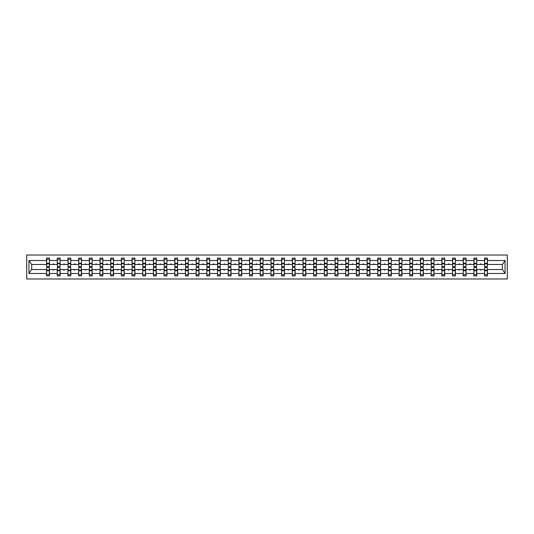 <?xml version="1.0" encoding="UTF-8"?>
<svg xmlns="http://www.w3.org/2000/svg" width="534" height="534" viewBox="0 0 534 534"><rect width="100%" height="100%" fill="white"/><g stroke="black" fill="none" stroke-linecap="round" stroke-linejoin="round"><path stroke-width="0.8" d="M26.7 278.982L507.3 278.982L507.3 255.018L26.7 255.018L26.7 278.982M484.698 268.509L484.565 269.536L476.755 269.536L476.622 268.509M487.302 265.491L487.442 264.464L502.441 264.464L505.071 260.512L505.071 273.488L487.442 273.488L487.442 275.904L484.565 275.904L484.565 269.536M487.442 264.464L487.442 258.096L484.565 258.096L484.565 260.512L476.755 260.512L476.622 265.491M484.698 265.491L484.565 260.512M474.018 268.509L473.878 269.536L466.075 269.536L465.935 268.509M484.565 273.488L476.755 273.488L476.755 275.904L473.878 275.904L473.878 269.536M476.755 260.512L476.755 258.096L473.878 258.096L473.878 260.512L466.075 260.512L465.935 265.491M474.018 265.491L473.878 260.512M463.338 268.509L463.198 269.536L455.389 269.536L455.255 268.509M473.878 273.488L466.075 273.488L466.075 275.904L463.198 275.904L463.198 269.536M466.075 260.512L466.075 258.096L463.198 258.096L463.198 260.512L455.389 260.512L455.255 265.491M463.338 265.491L463.198 260.512M452.652 268.509L452.518 269.536L444.709 269.536L444.568 268.509M463.198 273.488L455.389 273.488L455.389 275.904L452.518 275.904L452.518 269.536M455.389 260.512L455.389 258.096L452.518 258.096L452.518 260.512L444.709 260.512L444.568 265.491M452.652 265.491L452.518 260.512M441.972 268.509L441.832 269.536L434.029 269.536L433.888 268.509M452.518 273.488L444.709 273.488L444.709 275.904L441.832 275.904L441.832 269.536M444.709 260.512L444.709 258.096L441.832 258.096L441.832 260.512L434.029 260.512L433.888 265.491M441.972 265.491L441.832 260.512M431.285 268.509L431.152 269.536L423.342 269.536L423.208 268.509M441.832 273.488L434.029 273.488L434.029 275.904L431.152 275.904L431.152 269.536M434.029 260.512L434.029 258.096L431.152 258.096L431.152 260.512L423.342 260.512L423.208 265.491M431.285 265.491L431.152 260.512M420.605 268.509L420.465 269.536L412.662 269.536L412.522 268.509M431.152 273.488L423.342 273.488L423.342 275.904L420.465 275.904L420.465 269.536M423.342 260.512L423.342 258.096L420.465 258.096L420.465 260.512L412.662 260.512L412.522 265.491M420.605 265.491L420.465 260.512M409.918 268.509L409.785 269.536L401.975 269.536L401.842 268.509M420.465 273.488L412.662 273.488L412.662 275.904L409.785 275.904L409.785 269.536M412.662 260.512L412.662 258.096L409.785 258.096L409.785 260.512L401.975 260.512L401.842 265.491M409.918 265.491L409.785 260.512M399.238 268.509L399.098 269.536L391.295 269.536L391.155 268.509M409.785 273.488L401.975 273.488L401.975 275.904L399.098 275.904L399.098 269.536M401.975 260.512L401.975 258.096L399.098 258.096L399.098 260.512L391.295 260.512L391.155 265.491M399.238 265.491L399.098 260.512M388.552 268.509L388.418 269.536L380.608 269.536L380.475 268.509M399.098 273.488L391.295 273.488L391.295 275.904L388.418 275.904L388.418 269.536M391.295 260.512L391.295 258.096L388.418 258.096L388.418 260.512L380.608 260.512L380.475 265.491M388.552 265.491L388.418 260.512M377.872 268.509L377.732 269.536L369.929 269.536L369.788 268.509M388.418 273.488L380.608 273.488L380.608 275.904L377.732 275.904L377.732 269.536M380.608 260.512L380.608 258.096L377.732 258.096L377.732 260.512L369.929 260.512L369.788 265.491M377.872 265.491L377.732 260.512M367.185 268.509L367.052 269.536L359.242 269.536L359.108 268.509M377.732 273.488L369.929 273.488L369.929 275.904L367.052 275.904L367.052 269.536M369.929 260.512L369.929 258.096L367.052 258.096L367.052 260.512L359.242 260.512L359.108 265.491M367.185 265.491L367.052 260.512M356.505 268.509L356.365 269.536L348.562 269.536L348.422 268.509M367.052 273.488L359.242 273.488L359.242 275.904L356.365 275.904L356.365 269.536M359.242 260.512L359.242 258.096L356.365 258.096L356.365 260.512L348.562 260.512L348.422 265.491M356.505 265.491L356.365 260.512M345.818 268.509L345.685 269.536L337.875 269.536L337.742 268.509M356.365 273.488L348.562 273.488L348.562 275.904L345.685 275.904L345.685 269.536M348.562 260.512L348.562 258.096L345.685 258.096L345.685 260.512L337.875 260.512L337.742 265.491M345.818 265.491L345.685 260.512M335.138 268.509L335.005 269.536L327.195 269.536L327.055 268.509M345.685 273.488L337.875 273.488L337.875 275.904L335.005 275.904L335.005 269.536M337.875 260.512L337.875 258.096L335.005 258.096L335.005 260.512L327.195 260.512L327.055 265.491M335.138 265.491L335.005 260.512M324.458 268.509L324.318 269.536L316.508 269.536L316.375 268.509M335.005 273.488L327.195 273.488L327.195 275.904L324.318 275.904L324.318 269.536M327.195 260.512L327.195 258.096L324.318 258.096L324.318 260.512L316.508 260.512L316.375 265.491M324.458 265.491L324.318 260.512M313.772 268.509L313.638 269.536L305.828 269.536L305.695 268.509M324.318 273.488L316.508 273.488L316.508 275.904L313.638 275.904L313.638 269.536M316.508 260.512L316.508 258.096L313.638 258.096L313.638 260.512L305.828 260.512L305.695 265.491M313.772 265.491L313.638 260.512M303.092 268.509L302.952 269.536L295.148 269.536L295.008 268.509M313.638 273.488L305.828 273.488L305.828 275.904L302.952 275.904L302.952 269.536M305.828 260.512L305.828 258.096L302.952 258.096L302.952 260.512L295.148 260.512L295.008 265.491M303.092 265.491L302.952 260.512M292.405 268.509L292.272 269.536L284.462 269.536L284.328 268.509M302.952 273.488L295.148 273.488L295.148 275.904L292.272 275.904L292.272 269.536M295.148 260.512L295.148 258.096L292.272 258.096L292.272 260.512L284.462 260.512L284.328 265.491M292.405 265.491L292.272 260.512M281.725 268.509L281.585 269.536L273.782 269.536L273.642 268.509M292.272 273.488L284.462 273.488L284.462 275.904L281.585 275.904L281.585 269.536M284.462 260.512L284.462 258.096L281.585 258.096L281.585 260.512L273.782 260.512L273.642 265.491M281.725 265.491L281.585 260.512M271.038 268.509L270.905 269.536L263.095 269.536L262.962 268.509M281.585 273.488L273.782 273.488L273.782 275.904L270.905 275.904L270.905 269.536M273.782 260.512L273.782 258.096L270.905 258.096L270.905 260.512L263.095 260.512L262.962 265.491M271.038 265.491L270.905 260.512M260.358 268.509L260.218 269.536L252.415 269.536L252.275 268.509M270.905 273.488L263.095 273.488L263.095 275.904L260.218 275.904L260.218 269.536M263.095 260.512L263.095 258.096L260.218 258.096L260.218 260.512L252.415 260.512L252.275 265.491M260.358 265.491L260.218 260.512M249.672 268.509L249.538 269.536L241.728 269.536L241.595 268.509M260.218 273.488L252.415 273.488L252.415 275.904L249.538 275.904L249.538 269.536M252.415 260.512L252.415 258.096L249.538 258.096L249.538 260.512L241.728 260.512L241.595 265.491M249.672 265.491L249.538 260.512M238.992 268.509L238.852 269.536L231.048 269.536L230.908 268.509M249.538 273.488L241.728 273.488L241.728 275.904L238.852 275.904L238.852 269.536M241.728 260.512L241.728 258.096L238.852 258.096L238.852 260.512L231.048 260.512L230.908 265.491M238.992 265.491L238.852 260.512M228.305 268.509L228.172 269.536L220.362 269.536L220.228 268.509M238.852 273.488L231.048 273.488L231.048 275.904L228.172 275.904L228.172 269.536M231.048 260.512L231.048 258.096L228.172 258.096L228.172 260.512L220.362 260.512L220.228 265.491M228.305 265.491L228.172 260.512M217.625 268.509L217.492 269.536L209.682 269.536L209.542 268.509M228.172 273.488L220.362 273.488L220.362 275.904L217.492 275.904L217.492 269.536M220.362 260.512L220.362 258.096L217.492 258.096L217.492 260.512L209.682 260.512L209.542 265.491M217.625 265.491L217.492 260.512M206.945 268.509L206.805 269.536L198.995 269.536L198.862 268.509M217.492 273.488L209.682 273.488L209.682 275.904L206.805 275.904L206.805 269.536M209.682 260.512L209.682 258.096L206.805 258.096L206.805 260.512L198.995 260.512L198.862 265.491M206.945 265.491L206.805 260.512M196.258 268.509L196.125 269.536L188.315 269.536L188.182 268.509M206.805 273.488L198.995 273.488L198.995 275.904L196.125 275.904L196.125 269.536M198.995 260.512L198.995 258.096L196.125 258.096L196.125 260.512L188.315 260.512L188.182 265.491M196.258 265.491L196.125 260.512M185.578 268.509L185.438 269.536L177.635 269.536L177.495 268.509M196.125 273.488L188.315 273.488L188.315 275.904L185.438 275.904L185.438 269.536M188.315 260.512L188.315 258.096L185.438 258.096L185.438 260.512L177.635 260.512L177.495 265.491M185.578 265.491L185.438 260.512M174.892 268.509L174.758 269.536L166.948 269.536L166.815 268.509M185.438 273.488L177.635 273.488L177.635 275.904L174.758 275.904L174.758 269.536M177.635 260.512L177.635 258.096L174.758 258.096L174.758 260.512L166.948 260.512L166.815 265.491M174.892 265.491L174.758 260.512M164.212 268.509L164.072 269.536L156.268 269.536L156.128 268.509M174.758 273.488L166.948 273.488L166.948 275.904L164.072 275.904L164.072 269.536M166.948 260.512L166.948 258.096L164.072 258.096L164.072 260.512L156.268 260.512L156.128 265.491M164.212 265.491L164.072 260.512M153.525 268.509L153.392 269.536L145.582 269.536L145.448 268.509M164.072 273.488L156.268 273.488L156.268 275.904L153.392 275.904L153.392 269.536M156.268 260.512L156.268 258.096L153.392 258.096L153.392 260.512L145.582 260.512L145.448 265.491M153.525 265.491L153.392 260.512M142.845 268.509L142.705 269.536L134.902 269.536L134.762 268.509M153.392 273.488L145.582 273.488L145.582 275.904L142.705 275.904L142.705 269.536M145.582 260.512L145.582 258.096L142.705 258.096L142.705 260.512L134.902 260.512L134.762 265.491M142.845 265.491L142.705 260.512M132.158 268.509L132.025 269.536L124.215 269.536L124.082 268.509M142.705 273.488L134.902 273.488L134.902 275.904L132.025 275.904L132.025 269.536M134.902 260.512L134.902 258.096L132.025 258.096L132.025 260.512L124.215 260.512L124.082 265.491M132.158 265.491L132.025 260.512M121.478 268.509L121.338 269.536L113.535 269.536L113.395 268.509M132.025 273.488L124.215 273.488L124.215 275.904L121.338 275.904L121.338 269.536M124.215 260.512L124.215 258.096L121.338 258.096L121.338 260.512L113.535 260.512L113.395 265.491M121.478 265.491L121.338 260.512M110.792 268.509L110.658 269.536L102.848 269.536L102.715 268.509M121.338 273.488L113.535 273.488L113.535 275.904L110.658 275.904L110.658 269.536M113.535 260.512L113.535 258.096L110.658 258.096L110.658 260.512L102.848 260.512L102.715 265.491M110.792 265.491L110.658 260.512M100.112 268.509L99.971 269.536L92.168 269.536L92.028 268.509M110.658 273.488L102.848 273.488L102.848 275.904L99.971 275.904L99.971 269.536M102.848 260.512L102.848 258.096L99.971 258.096L99.971 260.512L92.168 260.512L92.028 265.491M100.112 265.491L99.971 260.512M89.432 268.509L89.291 269.536L81.482 269.536L81.348 268.509M99.971 273.488L92.168 273.488L92.168 275.904L89.291 275.904L89.291 269.536M92.168 260.512L92.168 258.096L89.291 258.096L89.291 260.512L81.482 260.512L81.348 265.491M89.432 265.491L89.291 260.512M78.745 268.509L78.611 269.536L70.802 269.536L70.662 268.509M89.291 273.488L81.482 273.488L81.482 275.904L78.611 275.904L78.611 269.536M81.482 260.512L81.482 258.096L78.611 258.096L78.611 260.512L70.802 260.512L70.662 265.491M78.745 265.491L78.611 260.512M68.065 268.509L67.925 269.536L60.122 269.536L59.982 268.509M78.611 273.488L70.802 273.488L70.802 275.904L67.925 275.904L67.925 269.536M70.802 260.512L70.802 258.096L67.925 258.096L67.925 260.512L60.122 260.512L59.982 265.491M68.065 265.491L67.925 260.512M57.378 268.509L57.245 269.536L49.435 269.536L49.435 275.904L46.558 275.904L46.558 269.536L31.559 269.536L28.929 273.488L28.929 260.512L31.559 264.464L46.558 264.464L46.558 260.512L28.929 260.512M67.925 273.488L60.122 273.488L60.122 275.904L57.245 275.904L57.245 269.536M60.122 260.512L60.122 258.096L57.245 258.096L57.245 260.512L49.435 260.512L49.435 258.096L46.558 258.096L46.558 260.512M57.378 265.491L57.245 260.512M46.698 268.509L46.558 269.536M46.558 264.464L46.698 265.491M487.302 268.509L487.442 273.488M476.755 273.488L476.755 269.536M466.075 273.488L466.075 269.536M455.389 273.488L455.389 269.536M444.709 273.488L444.709 269.536M434.029 273.488L434.029 269.536M423.342 273.488L423.342 269.536M412.662 273.488L412.662 269.536M401.975 273.488L401.975 269.536M391.295 273.488L391.295 269.536M380.608 273.488L380.608 269.536M369.929 273.488L369.929 269.536M359.242 273.488L359.242 269.536M348.562 273.488L348.562 269.536M337.875 273.488L337.875 269.536M327.195 273.488L327.195 269.536M316.508 273.488L316.508 269.536M305.828 273.488L305.828 269.536M295.148 273.488L295.148 269.536M284.462 273.488L284.462 269.536M273.782 273.488L273.782 269.536M263.095 273.488L263.095 269.536M252.415 273.488L252.415 269.536M241.728 273.488L241.728 269.536M231.048 273.488L231.048 269.536M220.362 273.488L220.362 269.536M209.682 273.488L209.682 269.536M198.995 273.488L198.995 269.536M188.315 273.488L188.315 269.536M177.635 273.488L177.635 269.536M166.948 273.488L166.948 269.536M156.268 273.488L156.268 269.536M145.582 273.488L145.582 269.536M134.902 273.488L134.902 269.536M124.215 273.488L124.215 269.536M113.535 273.488L113.535 269.536M102.848 273.488L102.848 269.536M92.168 273.488L92.168 269.536M81.482 273.488L81.482 269.536M70.802 273.488L70.802 269.536M60.122 273.488L60.122 269.536M505.071 260.512L487.442 260.512M57.245 273.488L49.435 273.488M46.558 273.488L28.929 273.488M480.24 264.464L481.081 264.464L480.834 263.783L480.24 264.464L476.755 264.464M484.565 264.464L481.081 264.464M480.24 269.536L480.487 270.217L481.081 269.536M469.56 264.464L470.401 264.464L470.147 263.783L469.56 264.464L466.075 264.464M473.878 264.464L470.401 264.464M469.56 269.536L469.807 270.217L470.401 269.536M458.873 264.464L459.714 264.464L459.467 263.783L458.873 264.464L455.389 264.464M463.198 264.464L459.714 264.464M458.873 269.536L459.127 270.217L459.714 269.536M448.193 264.464L449.034 264.464L448.78 263.783L448.193 264.464L444.709 264.464M452.518 264.464L449.034 264.464M448.193 269.536L448.44 270.217L449.034 269.536M437.506 264.464L438.347 264.464L438.1 263.783L437.506 264.464L434.029 264.464M441.832 264.464L438.347 264.464M437.506 269.536L437.76 270.217L438.347 269.536M426.826 264.464L427.667 264.464L427.414 263.783L426.826 264.464L423.342 264.464M431.152 264.464L427.667 264.464M426.826 269.536L427.073 270.217L427.667 269.536M416.14 264.464L416.981 264.464L416.734 263.783L416.14 264.464L412.662 264.464M420.465 264.464L416.981 264.464M416.14 269.536L416.393 270.217L416.981 269.536M405.46 264.464L406.301 264.464L406.054 263.783L405.46 264.464L401.975 264.464M409.785 264.464L406.301 264.464M405.46 269.536L405.706 270.217L406.301 269.536M394.773 264.464L395.614 264.464L395.367 263.783L394.773 264.464L391.295 264.464M399.098 264.464L395.614 264.464M394.773 269.536L395.026 270.217L395.614 269.536M384.093 264.464L384.934 264.464L384.687 263.783L384.093 264.464L380.608 264.464M388.418 264.464L384.934 264.464M384.093 269.536L384.34 270.217L384.934 269.536M373.413 264.464L374.254 264.464L374 263.783L373.413 264.464L369.929 264.464M377.732 264.464L374.254 264.464M373.413 269.536L373.66 270.217L374.254 269.536M362.726 264.464L363.567 264.464L363.32 263.783L362.726 264.464L359.242 264.464M367.052 264.464L363.567 264.464M362.726 269.536L362.973 270.217L363.567 269.536M352.046 264.464L352.887 264.464L352.634 263.783L352.046 264.464L348.562 264.464M356.365 264.464L352.887 264.464M352.046 269.536L352.293 270.217L352.887 269.536M341.359 264.464L342.201 264.464L341.954 263.783L341.359 264.464L337.875 264.464M345.685 264.464L342.201 264.464M341.359 269.536L341.613 270.217L342.201 269.536M330.679 264.464L331.521 264.464L331.267 263.783L330.679 264.464L327.195 264.464M335.005 264.464L331.521 264.464M330.679 269.536L330.926 270.217L331.521 269.536M319.993 264.464L320.834 264.464L320.587 263.783L319.993 264.464L316.508 264.464M324.318 264.464L320.834 264.464M319.993 269.536L320.246 270.217L320.834 269.536M309.313 264.464L310.154 264.464L309.9 263.783L309.313 264.464L305.828 264.464M313.638 264.464L310.154 264.464M309.313 269.536L309.56 270.217L310.154 269.536M298.626 264.464L299.467 264.464L299.22 263.783L298.626 264.464L295.148 264.464M302.952 264.464L299.467 264.464M298.626 269.536L298.88 270.217L299.467 269.536M287.946 264.464L288.787 264.464L288.54 263.783L287.946 264.464L284.462 264.464M292.272 264.464L288.787 264.464M287.946 269.536L288.193 270.217L288.787 269.536M277.259 264.464L278.101 264.464L277.854 263.783L277.259 264.464L273.782 264.464M281.585 264.464L278.101 264.464M277.259 269.536L277.513 270.217L278.101 269.536M266.579 264.464L267.421 264.464L267.174 263.783L266.579 264.464L263.095 264.464M270.905 264.464L267.421 264.464M266.579 269.536L266.826 270.217L267.421 269.536M255.899 264.464L256.741 264.464L256.487 263.783L255.899 264.464L252.415 264.464M260.218 264.464L256.741 264.464M255.899 269.536L256.146 270.217L256.741 269.536M245.213 264.464L246.054 264.464L245.807 263.783L245.213 264.464L241.728 264.464M249.538 264.464L246.054 264.464M245.213 269.536L245.46 270.217L246.054 269.536M234.533 264.464L235.374 264.464L235.12 263.783L234.533 264.464L231.048 264.464M238.852 264.464L235.374 264.464M234.533 269.536L234.78 270.217L235.374 269.536M223.846 264.464L224.687 264.464L224.44 263.783L223.846 264.464L220.362 264.464M228.172 264.464L224.687 264.464M223.846 269.536L224.1 270.217L224.687 269.536M213.166 264.464L214.007 264.464L213.754 263.783L213.166 264.464L209.682 264.464M217.492 264.464L214.007 264.464M213.166 269.536L213.413 270.217L214.007 269.536M202.479 264.464L203.321 264.464L203.074 263.783L202.479 264.464L198.995 264.464M206.805 264.464L203.321 264.464M202.479 269.536L202.733 270.217L203.321 269.536M191.799 264.464L192.641 264.464L192.387 263.783L191.799 264.464L188.315 264.464M196.125 264.464L192.641 264.464M191.799 269.536L192.046 270.217L192.641 269.536M181.113 264.464L181.954 264.464L181.707 263.783L181.113 264.464L177.635 264.464M185.438 264.464L181.954 264.464M181.113 269.536L181.366 270.217L181.954 269.536M170.433 264.464L171.274 264.464L171.027 263.783L170.433 264.464L166.948 264.464M174.758 264.464L171.274 264.464M170.433 269.536L170.68 270.217L171.274 269.536M159.746 264.464L160.587 264.464L160.34 263.783L159.746 264.464L156.268 264.464M164.072 264.464L160.587 264.464M159.746 269.536L160 270.217L160.587 269.536M149.066 264.464L149.907 264.464L149.66 263.783L149.066 264.464L145.582 264.464M153.392 264.464L149.907 264.464M149.066 269.536L149.313 270.217L149.907 269.536M138.386 264.464L139.227 264.464L138.974 263.783L138.386 264.464L134.902 264.464M142.705 264.464L139.227 264.464M138.386 269.536L138.633 270.217L139.227 269.536M127.699 264.464L128.54 264.464L128.293 263.783L127.699 264.464L124.215 264.464M132.025 264.464L128.54 264.464M127.699 269.536L127.946 270.217L128.54 269.536M117.019 264.464L117.86 264.464L117.607 263.783L117.019 264.464L113.535 264.464M121.338 264.464L117.86 264.464M117.019 269.536L117.266 270.217L117.86 269.536M106.333 264.464L107.174 264.464L106.927 263.783L106.333 264.464L102.848 264.464M110.658 264.464L107.174 264.464M106.333 269.536L106.586 270.217L107.174 269.536M95.653 264.464L96.494 264.464L96.24 263.783L95.653 264.464L92.168 264.464M99.971 264.464L96.494 264.464M95.653 269.536L95.9 270.217L96.494 269.536M84.966 264.464L85.807 264.464L85.56 263.783L84.966 264.464L81.482 264.464M89.291 264.464L85.807 264.464M84.966 269.536L85.22 270.217L85.807 269.536M74.286 264.464L75.127 264.464L74.873 263.783L74.286 264.464L70.802 264.464M78.611 264.464L75.127 264.464M74.286 269.536L74.533 270.217L75.127 269.536M63.599 264.464L64.44 264.464L64.193 263.783L63.599 264.464L60.122 264.464M67.925 264.464L64.44 264.464M63.599 269.536L63.853 270.217L64.44 269.536M52.919 264.464L53.76 264.464L53.513 263.783L52.919 264.464L49.435 264.464L49.435 260.512M57.245 264.464L53.76 264.464M52.919 269.536L53.166 270.217L53.76 269.536M49.302 268.509L49.435 269.536M49.435 264.464L49.302 265.491M505.071 273.488L502.441 269.536L487.442 269.536M31.7 264.464L31.7 269.536M502.3 269.536L502.3 264.464M46.698 263.816L46.698 259.297L49.435 259.297L49.302 266.553L46.698 266.553L46.698 263.816L49.302 263.816M49.302 270.184L49.302 274.703L46.558 274.703L46.698 267.447L49.302 267.447L49.302 270.184L46.698 270.184M57.378 263.816L57.378 259.297L60.122 259.297L59.982 266.553L57.378 266.553L57.378 263.816L59.982 263.816M59.982 270.184L59.982 274.703L57.245 274.703L57.378 267.447L59.982 267.447L59.982 270.184L57.378 270.184M68.065 263.816L68.065 259.297L70.802 259.297L70.662 266.553L68.065 266.553L68.065 263.816L70.662 263.816M70.662 270.184L70.662 274.703L67.925 274.703L68.065 267.447L70.662 267.447L70.662 270.184L68.065 270.184M78.745 263.816L78.745 259.297L81.482 259.297L81.348 266.553L78.745 266.553L78.745 263.816L81.348 263.816M81.348 270.184L81.348 274.703L78.611 274.703L78.745 267.447L81.348 267.447L81.348 270.184L78.745 270.184M89.432 263.816L89.432 259.297L92.168 259.297L92.028 266.553L89.432 266.553L89.432 263.816L92.028 263.816M92.028 270.184L92.028 274.703L89.291 274.703L89.432 267.447L92.028 267.447L92.028 270.184L89.432 270.184M100.112 263.816L100.112 259.297L102.848 259.297L102.715 266.553L100.112 266.553L100.112 263.816L102.715 263.816M102.715 270.184L102.715 274.703L99.971 274.703L100.112 267.447L102.715 267.447L102.715 270.184L100.112 270.184M110.792 263.816L110.792 259.297L113.535 259.297L113.395 266.553L110.792 266.553L110.792 263.816L113.395 263.816M113.395 270.184L113.395 274.703L110.658 274.703L110.792 267.447L113.395 267.447L113.395 270.184L110.792 270.184M121.478 263.816L121.478 259.297L124.215 259.297L124.082 266.553L121.478 266.553L121.478 263.816L124.082 263.816M124.082 270.184L124.082 274.703L121.338 274.703L121.478 267.447L124.082 267.447L124.082 270.184L121.478 270.184M132.158 263.816L132.158 259.297L134.902 259.297L134.762 266.553L132.158 266.553L132.158 263.816L134.762 263.816M134.762 270.184L134.762 274.703L132.025 274.703L132.158 267.447L134.762 267.447L134.762 270.184L132.158 270.184M142.845 263.816L142.845 259.297L145.582 259.297L145.448 266.553L142.845 266.553L142.845 263.816L145.448 263.816M145.448 270.184L145.448 274.703L142.705 274.703L142.845 267.447L145.448 267.447L145.448 270.184L142.845 270.184M153.525 263.816L153.525 259.297L156.268 259.297L156.128 266.553L153.525 266.553L153.525 263.816L156.128 263.816M156.128 270.184L156.128 274.703L153.392 274.703L153.525 267.447L156.128 267.447L156.128 270.184L153.525 270.184M164.212 263.816L164.212 259.297L166.948 259.297L166.815 266.553L164.212 266.553L164.212 263.816L166.815 263.816M166.815 270.184L166.815 274.703L164.072 274.703L164.212 267.447L166.815 267.447L166.815 270.184L164.212 270.184M174.892 263.816L174.892 259.297L177.635 259.297L177.495 266.553L174.892 266.553L174.892 263.816L177.495 263.816M177.495 270.184L177.495 274.703L174.758 274.703L174.892 267.447L177.495 267.447L177.495 270.184L174.892 270.184M185.578 263.816L185.578 259.297L188.315 259.297L188.182 266.553L185.578 266.553L185.578 263.816L188.182 263.816M188.182 270.184L188.182 274.703L185.438 274.703L185.578 267.447L188.182 267.447L188.182 270.184L185.578 270.184M196.258 263.816L196.258 259.297L198.995 259.297L198.862 266.553L196.258 266.553L196.258 263.816L198.862 263.816M198.862 270.184L198.862 274.703L196.125 274.703L196.258 267.447L198.862 267.447L198.862 270.184L196.258 270.184M206.945 263.816L206.945 259.297L209.682 259.297L209.542 266.553L206.945 266.553L206.945 263.816L209.542 263.816M209.542 270.184L209.542 274.703L206.805 274.703L206.945 267.447L209.542 267.447L209.542 270.184L206.945 270.184M217.625 263.816L217.625 259.297L220.362 259.297L220.228 266.553L217.625 266.553L217.625 263.816L220.228 263.816M220.228 270.184L220.228 274.703L217.492 274.703L217.625 267.447L220.228 267.447L220.228 270.184L217.625 270.184M228.305 263.816L228.305 259.297L231.048 259.297L230.908 266.553L228.305 266.553L228.305 263.816L230.908 263.816M230.908 270.184L230.908 274.703L228.172 274.703L228.305 267.447L230.908 267.447L230.908 270.184L228.305 270.184M238.992 263.816L238.992 259.297L241.728 259.297L241.595 266.553L238.992 266.553L238.992 263.816L241.595 263.816M241.595 270.184L241.595 274.703L238.852 274.703L238.992 267.447L241.595 267.447L241.595 270.184L238.992 270.184M249.672 263.816L249.672 259.297L252.415 259.297L252.275 266.553L249.672 266.553L249.672 263.816L252.275 263.816M252.275 270.184L252.275 274.703L249.538 274.703L249.672 267.447L252.275 267.447L252.275 270.184L249.672 270.184M260.358 263.816L260.358 259.297L263.095 259.297L262.962 266.553L260.358 266.553L260.358 263.816L262.962 263.816M262.962 270.184L262.962 274.703L260.218 274.703L260.358 267.447L262.962 267.447L262.962 270.184L260.358 270.184M271.038 263.816L271.038 259.297L273.782 259.297L273.642 266.553L271.038 266.553L271.038 263.816L273.642 263.816M273.642 270.184L273.642 274.703L270.905 274.703L271.038 267.447L273.642 267.447L273.642 270.184L271.038 270.184M281.725 263.816L281.725 259.297L284.462 259.297L284.328 266.553L281.725 266.553L281.725 263.816L284.328 263.816M284.328 270.184L284.328 274.703L281.585 274.703L281.725 267.447L284.328 267.447L284.328 270.184L281.725 270.184M292.405 263.816L292.405 259.297L295.148 259.297L295.008 266.553L292.405 266.553L292.405 263.816L295.008 263.816M295.008 270.184L295.008 274.703L292.272 274.703L292.405 267.447L295.008 267.447L295.008 270.184L292.405 270.184M303.092 263.816L303.092 259.297L305.828 259.297L305.695 266.553L303.092 266.553L303.092 263.816L305.695 263.816M305.695 270.184L305.695 274.703L302.952 274.703L303.092 267.447L305.695 267.447L305.695 270.184L303.092 270.184M313.772 263.816L313.772 259.297L316.508 259.297L316.375 266.553L313.772 266.553L313.772 263.816L316.375 263.816M316.375 270.184L316.375 274.703L313.638 274.703L313.772 267.447L316.375 267.447L316.375 270.184L313.772 270.184M324.458 263.816L324.458 259.297L327.195 259.297L327.055 266.553L324.458 266.553L324.458 263.816L327.055 263.816M327.055 270.184L327.055 274.703L324.318 274.703L324.458 267.447L327.055 267.447L327.055 270.184L324.458 270.184M335.138 263.816L335.138 259.297L337.875 259.297L337.742 266.553L335.138 266.553L335.138 263.816L337.742 263.816M337.742 270.184L337.742 274.703L335.005 274.703L335.138 267.447L337.742 267.447L337.742 270.184L335.138 270.184M345.818 263.816L345.818 259.297L348.562 259.297L348.422 266.553L345.818 266.553L345.818 263.816L348.422 263.816M348.422 270.184L348.422 274.703L345.685 274.703L345.818 267.447L348.422 267.447L348.422 270.184L345.818 270.184M356.505 263.816L356.505 259.297L359.242 259.297L359.108 266.553L356.505 266.553L356.505 263.816L359.108 263.816M359.108 270.184L359.108 274.703L356.365 274.703L356.505 267.447L359.108 267.447L359.108 270.184L356.505 270.184M367.185 263.816L367.185 259.297L369.929 259.297L369.788 266.553L367.185 266.553L367.185 263.816L369.788 263.816M369.788 270.184L369.788 274.703L367.052 274.703L367.185 267.447L369.788 267.447L369.788 270.184L367.185 270.184M377.872 263.816L377.872 259.297L380.608 259.297L380.475 266.553L377.872 266.553L377.872 263.816L380.475 263.816M380.475 270.184L380.475 274.703L377.732 274.703L377.872 267.447L380.475 267.447L380.475 270.184L377.872 270.184M388.552 263.816L388.552 259.297L391.295 259.297L391.155 266.553L388.552 266.553L388.552 263.816L391.155 263.816M391.155 270.184L391.155 274.703L388.418 274.703L388.552 267.447L391.155 267.447L391.155 270.184L388.552 270.184M399.238 263.816L399.238 259.297L401.975 259.297L401.842 266.553L399.238 266.553L399.238 263.816L401.842 263.816M401.842 270.184L401.842 274.703L399.098 274.703L399.238 267.447L401.842 267.447L401.842 270.184L399.238 270.184M409.918 263.816L409.918 259.297L412.662 259.297L412.522 266.553L409.918 266.553L409.918 263.816L412.522 263.816M412.522 270.184L412.522 274.703L409.785 274.703L409.918 267.447L412.522 267.447L412.522 270.184L409.918 270.184M420.605 263.816L420.605 259.297L423.342 259.297L423.208 266.553L420.605 266.553L420.605 263.816L423.208 263.816M423.208 270.184L423.208 274.703L420.465 274.703L420.605 267.447L423.208 267.447L423.208 270.184L420.605 270.184M431.285 263.816L431.285 259.297L434.029 259.297L433.888 266.553L431.285 266.553L431.285 263.816L433.888 263.816M433.888 270.184L433.888 274.703L431.152 274.703L431.285 267.447L433.888 267.447L433.888 270.184L431.285 270.184M441.972 263.816L441.972 259.297L444.709 259.297L444.568 266.553L441.972 266.553L441.972 263.816L444.568 263.816M444.568 270.184L444.568 274.703L441.832 274.703L441.972 267.447L444.568 267.447L444.568 270.184L441.972 270.184M452.652 263.816L452.652 259.297L455.389 259.297L455.255 266.553L452.652 266.553L452.652 263.816L455.255 263.816M455.255 270.184L455.255 274.703L452.518 274.703L452.652 267.447L455.255 267.447L455.255 270.184L452.652 270.184M463.338 263.816L463.338 259.297L466.075 259.297L465.935 266.553L463.338 266.553L463.338 263.816L465.935 263.816M465.935 270.184L465.935 274.703L463.198 274.703L463.338 267.447L465.935 267.447L465.935 270.184L463.338 270.184M474.018 263.816L474.018 259.297L476.755 259.297L476.622 266.553L474.018 266.553L474.018 263.816L476.622 263.816M476.622 270.184L476.622 274.703L473.878 274.703L474.018 267.447L476.622 267.447L476.622 270.184L474.018 270.184M484.698 263.816L484.698 259.297L487.442 259.297L487.302 266.553L484.698 266.553L484.698 263.816L487.302 263.816M487.302 270.184L487.302 274.703L484.565 274.703L484.698 267.447L487.302 267.447L487.302 270.184L484.698 270.184M49.302 270.598L46.698 270.598M46.698 263.402L49.302 263.402M57.378 263.402L59.982 263.402M68.065 263.402L70.662 263.402M78.745 263.402L81.348 263.402M89.432 263.402L92.028 263.402M59.982 270.598L57.378 270.598M70.662 270.598L68.065 270.598M81.348 270.598L78.745 270.598M92.028 270.598L89.432 270.598M100.112 263.402L102.715 263.402M102.715 270.598L100.112 270.598M110.792 263.402L113.395 263.402M113.395 270.598L110.792 270.598M121.478 263.402L124.082 263.402M124.082 270.598L121.478 270.598M132.158 263.402L134.762 263.402M134.762 270.598L132.158 270.598M142.845 263.402L145.448 263.402M145.448 270.598L142.845 270.598M153.525 263.402L156.128 263.402M156.128 270.598L153.525 270.598M164.212 263.402L166.815 263.402M166.815 270.598L164.212 270.598M174.892 263.402L177.495 263.402M177.495 270.598L174.892 270.598M185.578 263.402L188.182 263.402M188.182 270.598L185.578 270.598M196.258 263.402L198.862 263.402M198.862 270.598L196.258 270.598M206.945 263.402L209.542 263.402M209.542 270.598L206.945 270.598M217.625 263.402L220.228 263.402M220.228 270.598L217.625 270.598M228.305 263.402L230.908 263.402M230.908 270.598L228.305 270.598M238.992 263.402L241.595 263.402M241.595 270.598L238.992 270.598M249.672 263.402L252.275 263.402M252.275 270.598L249.672 270.598M260.358 263.402L262.962 263.402M262.962 270.598L260.358 270.598M271.038 263.402L273.642 263.402M273.642 270.598L271.038 270.598M281.725 263.402L284.328 263.402M284.328 270.598L281.725 270.598M292.405 263.402L295.008 263.402M295.008 270.598L292.405 270.598M303.092 263.402L305.695 263.402M305.695 270.598L303.092 270.598M313.772 263.402L316.375 263.402M316.375 270.598L313.772 270.598M324.458 263.402L327.055 263.402M327.055 270.598L324.458 270.598M335.138 263.402L337.742 263.402M337.742 270.598L335.138 270.598M345.818 263.402L348.422 263.402M348.422 270.598L345.818 270.598M356.505 263.402L359.108 263.402M359.108 270.598L356.505 270.598M367.185 263.402L369.788 263.402M369.788 270.598L367.185 270.598M377.872 263.402L380.475 263.402M380.475 270.598L377.872 270.598M388.552 263.402L391.155 263.402M391.155 270.598L388.552 270.598M399.238 263.402L401.842 263.402M401.842 270.598L399.238 270.598M409.918 263.402L412.522 263.402M412.522 270.598L409.918 270.598M420.605 263.402L423.208 263.402M423.208 270.598L420.605 270.598M431.285 263.402L433.888 263.402M433.888 270.598L431.285 270.598M441.972 263.402L444.568 263.402M444.568 270.598L441.972 270.598M452.652 263.402L455.255 263.402M455.255 270.598L452.652 270.598M463.338 263.402L465.935 263.402M465.935 270.598L463.338 270.598M474.018 263.402L476.622 263.402M476.622 270.598L474.018 270.598M484.698 263.402L487.302 263.402M487.302 270.598L484.698 270.598M49.302 270.698L46.698 270.698M46.698 263.302L49.302 263.302M57.378 263.302L59.982 263.302M68.065 263.302L70.662 263.302M78.745 263.302L81.348 263.302M89.432 263.302L92.028 263.302M59.982 270.698L57.378 270.698M70.662 270.698L68.065 270.698M81.348 270.698L78.745 270.698M92.028 270.698L89.432 270.698M100.112 263.302L102.715 263.302M102.715 270.698L100.112 270.698M110.792 263.302L113.395 263.302M113.395 270.698L110.792 270.698M121.478 263.302L124.082 263.302M124.082 270.698L121.478 270.698M132.158 263.302L134.762 263.302M134.762 270.698L132.158 270.698M142.845 263.302L145.448 263.302M145.448 270.698L142.845 270.698M153.525 263.302L156.128 263.302M156.128 270.698L153.525 270.698M164.212 263.302L166.815 263.302M166.815 270.698L164.212 270.698M174.892 263.302L177.495 263.302M177.495 270.698L174.892 270.698M185.578 263.302L188.182 263.302M188.182 270.698L185.578 270.698M196.258 263.302L198.862 263.302M198.862 270.698L196.258 270.698M206.945 263.302L209.542 263.302M209.542 270.698L206.945 270.698M217.625 263.302L220.228 263.302M220.228 270.698L217.625 270.698M228.305 263.302L230.908 263.302M230.908 270.698L228.305 270.698M238.992 263.302L241.595 263.302M241.595 270.698L238.992 270.698M249.672 263.302L252.275 263.302M252.275 270.698L249.672 270.698M260.358 263.302L262.962 263.302M262.962 270.698L260.358 270.698M271.038 263.302L273.642 263.302M273.642 270.698L271.038 270.698M281.725 263.302L284.328 263.302M284.328 270.698L281.725 270.698M292.405 263.302L295.008 263.302M295.008 270.698L292.405 270.698M303.092 263.302L305.695 263.302M305.695 270.698L303.092 270.698M313.772 263.302L316.375 263.302M316.375 270.698L313.772 270.698M324.458 263.302L327.055 263.302M327.055 270.698L324.458 270.698M335.138 263.302L337.742 263.302M337.742 270.698L335.138 270.698M345.818 263.302L348.422 263.302M348.422 270.698L345.818 270.698M356.505 263.302L359.108 263.302M359.108 270.698L356.505 270.698M367.185 263.302L369.788 263.302M369.788 270.698L367.185 270.698M377.872 263.302L380.475 263.302M380.475 270.698L377.872 270.698M388.552 263.302L391.155 263.302M391.155 270.698L388.552 270.698M399.238 263.302L401.842 263.302M401.842 270.698L399.238 270.698M409.918 263.302L412.522 263.302M412.522 270.698L409.918 270.698M420.605 263.302L423.208 263.302M423.208 270.698L420.605 270.698M431.285 263.302L433.888 263.302M433.888 270.698L431.285 270.698M441.972 263.302L444.568 263.302M444.568 270.698L441.972 270.698M452.652 263.302L455.255 263.302M455.255 270.698L452.652 270.698M463.338 263.302L465.935 263.302M465.935 270.698L463.338 270.698M474.018 263.302L476.622 263.302M476.622 270.698L474.018 270.698M484.698 263.302L487.302 263.302M487.302 270.698L484.698 270.698"/></g></svg>

